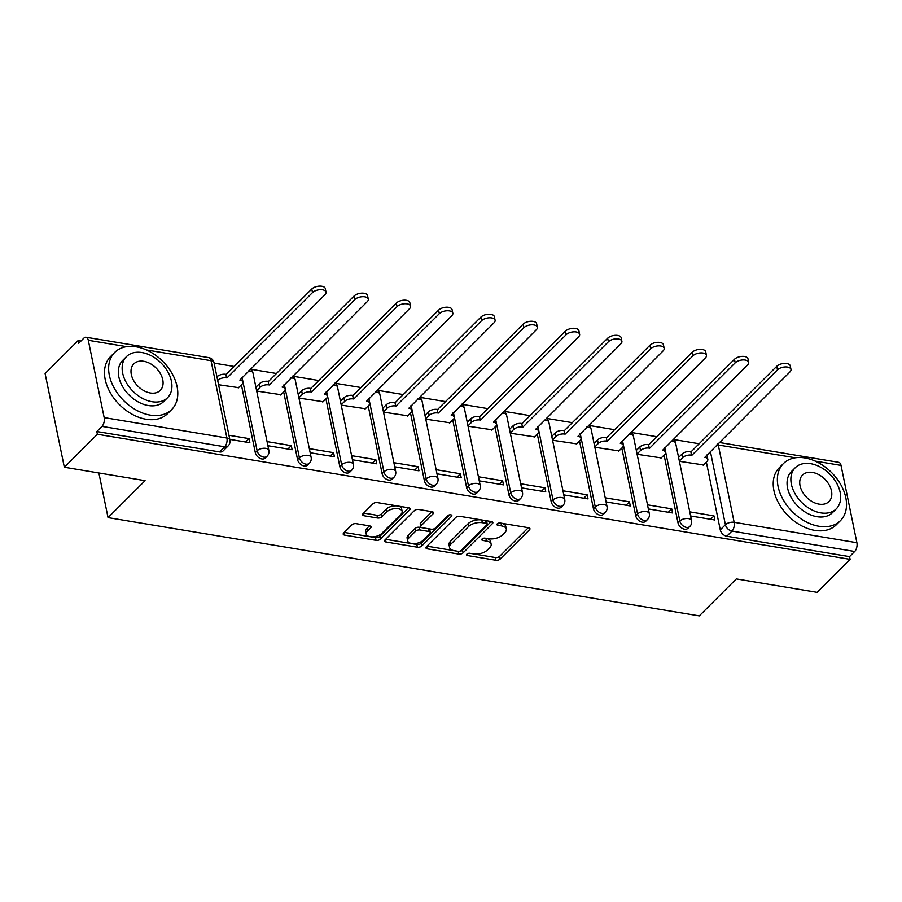 <?xml version="1.0" encoding="UTF-8"?>
<svg xmlns="http://www.w3.org/2000/svg" width="902" height="902" viewBox="0 0 902 902"><rect width="100%" height="100%" fill="white"/><g stroke="black" fill="none" stroke-linecap="round" stroke-linejoin="round"><path stroke-width="1.35" d="M466.898 554.11A2.221 1.116 168.4 0 0 466.593 554.865A2.221 1.116 168.4 0 0 467.619 555.564L495.875 560.255A3.168 1.59 168.4 0 0 500.17 559.071L529.508 529.79A3.168 1.59 168.4 0 0 529.959 528.707A3.168 1.59 168.4 0 0 528.482 527.715L500.227 523.025A2.221 1.116 168.4 0 0 497.216 523.848A2.221 1.116 168.4 0 0 496.912 524.603A2.221 1.116 168.4 0 0 497.938 525.302L501.602 525.911A10.136 5.096 168.4 0 1 506.315 529.079A10.136 5.096 168.4 0 1 504.894 532.53L502.448 534.965A10.136 5.096 168.4 0 1 488.715 538.765L485.062 538.156A2.221 1.116 168.4 0 0 482.063 538.979A2.221 1.116 168.4 0 0 481.747 539.734A2.221 1.116 168.4 0 0 482.784 540.433L486.437 541.042A10.136 5.096 168.4 0 1 491.15 544.21A10.136 5.096 168.4 0 1 489.73 547.661L487.283 550.096A10.136 5.096 168.4 0 1 473.561 553.896L469.897 553.287A2.221 1.116 168.4 0 0 466.898 554.11M356.166 523.656A3.168 1.59 168.4 0 0 351.881 524.84L343.651 533.059A3.168 1.59 168.4 0 0 343.2 534.142A3.168 1.59 168.4 0 0 344.677 535.123L376.066 540.343A3.168 1.59 168.4 0 0 380.351 539.159L409.688 509.878A3.168 1.59 168.4 0 0 410.139 508.796A3.168 1.59 168.4 0 0 408.662 507.803L377.284 502.594A3.168 1.59 168.4 0 0 372.988 503.778L363.044 513.7A3.168 1.59 168.4 0 0 362.604 514.783A3.168 1.59 168.4 0 0 364.081 515.764L377.51 517.996A3.168 1.59 168.4 0 0 381.794 516.812L386.732 511.896A8.479 4.262 168.4 0 1 395.696 508.581A8.479 4.262 168.4 0 1 402.145 511.378A8.479 4.262 168.4 0 1 400.962 514.264L381.636 533.533A8.479 4.262 168.4 0 1 372.673 536.859A8.479 4.262 168.4 0 1 366.223 534.063A8.479 4.262 168.4 0 1 367.407 531.177L370.632 527.963A3.168 1.59 168.4 0 0 371.072 526.881A3.168 1.59 168.4 0 0 369.606 525.889L356.166 523.656M850.112 559.353L817.065 592.343L736.314 578.915L699.287 615.874L108.048 517.613L145.087 480.653L64.335 467.236L97.382 434.257L850.112 559.353L849.549 556.624L854.701 551.483L731.95 531.086A6.449 4.431 -134.9 0 1 725.411 524.727L710.359 451.35M426.364 546.804A3.168 1.59 168.4 0 0 425.924 547.886A3.168 1.59 168.4 0 0 427.39 548.878L458.78 554.087A3.168 1.59 168.4 0 0 463.064 552.903L492.413 523.622A3.168 1.59 168.4 0 0 492.853 522.54A3.168 1.59 168.4 0 0 491.376 521.559L459.997 516.339A3.168 1.59 168.4 0 0 455.702 517.522L426.364 546.804M417.423 547.221L386.033 542.001A3.168 1.59 168.4 0 1 384.568 541.008A3.168 1.59 168.4 0 1 385.007 539.937L414.345 510.645A3.168 1.59 168.4 0 1 418.641 509.461L432.069 511.693A3.168 1.59 168.4 0 1 433.546 512.686A3.168 1.59 168.4 0 1 433.095 513.768L421.2 525.64A3.168 1.59 168.4 0 0 420.76 526.723A3.168 1.59 168.4 0 0 422.226 527.715L431.133 529.192A3.168 1.59 168.4 0 0 435.429 528.008L447.82 515.64A2.221 1.116 168.4 0 1 450.166 514.771A2.221 1.116 168.4 0 1 451.846 515.504A2.221 1.116 168.4 0 1 451.541 516.26L421.708 546.037A3.168 1.59 168.4 0 1 417.423 547.221L416.859 544.481L385.639 539.295M64.335 467.236L45.1 373.529L78.147 340.539L80.977 341.012M699.14 443.75L673.275 439.454M656.87 436.726L631.005 432.43M614.6 429.702L588.735 425.394M572.33 422.677L546.465 418.37M530.06 415.653L504.195 411.346M487.79 408.629L461.925 404.322M445.52 401.604L419.655 397.297M403.25 394.569L377.386 390.273M360.98 387.544L335.116 383.249M318.722 380.52L292.846 376.224M276.452 373.496L250.576 369.2M234.182 366.471L214.135 363.145M97.382 434.257L96.83 431.528L101.971 426.387A6.449 3.382 -80.6 0 0 104.17 417.603L88.306 340.291A6.449 3.382 -80.6 0 0 86.04 337.235A6.449 3.382 -80.6 0 0 83.863 338.137L78.711 343.279L78.147 340.539M849.549 556.624L726.809 536.228A6.449 4.431 -134.9 0 1 720.27 529.857L706.356 462.117M719.255 442.476L838.77 462.331A6.449 3.382 99.4 0 1 841.025 465.387L856.9 542.711A6.449 3.382 99.4 0 1 854.701 551.483M648.335 508.931L672.565 512.956L671.731 508.863L668.326 512.257M637.128 454.292L661.267 457.912M606.065 501.907L630.295 505.932L629.461 501.839L626.056 505.233M594.858 447.268L618.997 450.887M563.795 494.882L588.025 498.907L587.191 494.815L583.786 498.208M552.588 440.244L576.728 443.863M521.525 487.858L545.755 491.883L544.921 487.79L541.516 491.184M510.318 433.219L534.458 436.839M479.255 480.834L503.485 484.859L502.651 480.766L499.246 484.16M468.048 426.195L492.188 429.814M436.985 473.809L461.215 477.834L460.381 473.742L456.976 477.135M425.778 419.159L449.918 422.79M394.715 466.785L418.945 470.81L418.111 466.706L414.706 470.1M383.508 412.135L407.648 415.766M352.457 459.761L376.675 463.786L375.841 459.682L372.436 463.076M341.238 405.111L365.378 408.741M310.187 452.736L334.405 456.762L333.571 452.657L330.166 456.051M298.968 398.086L323.108 401.717M267.917 445.712L292.135 449.737L291.301 445.633L287.896 449.027M256.698 391.062L280.838 394.681M229.785 439.375L249.865 442.713L249.031 438.609L245.626 442.003M218.566 384.726L238.568 387.657M255.3 452.59L257.126 450.763A6.449 4.431 -134.9 0 0 261.445 456.333A6.449 4.431 -134.9 0 0 267.105 456.232L265.278 458.058A6.449 4.431 45.1 0 1 259.618 458.16A6.449 4.431 45.1 0 1 255.3 452.59L241.398 384.838M297.57 459.614L299.396 457.788A6.449 4.431 -134.9 0 0 303.715 463.357A6.449 4.431 -134.9 0 0 309.375 463.256L307.548 465.082A6.449 4.431 45.1 0 1 301.888 465.184A6.449 4.431 45.1 0 1 297.57 459.614L283.668 391.874M339.84 466.638L341.666 464.812A6.449 4.431 -134.9 0 0 345.985 470.382A6.449 4.431 -134.9 0 0 351.645 470.28L349.818 472.107A6.449 4.431 45.1 0 1 344.158 472.208A6.449 4.431 45.1 0 1 339.84 466.638L325.938 398.898M382.11 473.663L383.936 471.836A6.449 4.431 -134.9 0 0 388.255 477.406A6.449 4.431 -134.9 0 0 393.915 477.305L392.088 479.131A6.449 4.431 45.1 0 1 386.428 479.233A6.449 4.431 45.1 0 1 382.11 473.663L368.208 405.923M424.38 480.687L426.206 478.861A6.449 4.431 -134.9 0 0 430.525 484.43A6.449 4.431 -134.9 0 0 436.185 484.329L434.358 486.155A6.449 4.431 45.1 0 1 428.698 486.257A6.449 4.431 45.1 0 1 424.38 480.687L410.478 412.947M466.65 487.711L468.476 485.885A6.449 4.431 -134.9 0 0 472.795 491.455A6.449 4.431 -134.9 0 0 478.455 491.353L476.628 493.18A6.449 4.431 45.1 0 1 470.968 493.281A6.449 4.431 45.1 0 1 466.65 487.711L452.748 419.971M508.92 494.736L510.746 492.909A6.449 4.431 -134.9 0 0 515.065 498.49A6.449 4.431 -134.9 0 0 520.725 498.378L518.898 500.204A6.449 4.431 45.1 0 1 513.238 500.306A6.449 4.431 45.1 0 1 508.92 494.736L495.018 426.996M551.19 501.76L553.016 499.933A6.449 4.431 -134.9 0 0 557.335 505.515A6.449 4.431 -134.9 0 0 562.995 505.402L561.168 507.228A6.449 4.431 45.1 0 1 555.508 507.33A6.449 4.431 45.1 0 1 551.19 501.76L537.276 434.02M593.46 508.784L595.286 506.958A6.449 4.431 -134.9 0 0 599.604 512.539A6.449 4.431 -134.9 0 0 605.265 512.426L603.438 514.253A6.449 4.431 45.1 0 1 597.778 514.354A6.449 4.431 45.1 0 1 593.46 508.784L579.546 441.044M635.73 515.809L637.556 513.982A6.449 4.431 -134.9 0 0 641.874 519.563A6.449 4.431 -134.9 0 0 647.535 519.462L645.708 521.277A6.449 4.431 45.1 0 1 640.048 521.379A6.449 4.431 45.1 0 1 635.73 515.809L621.816 448.068M678 522.833L679.826 521.018A6.449 4.431 -134.9 0 0 684.144 526.588A6.449 4.431 -134.9 0 0 689.804 526.486L687.978 528.301A6.449 4.431 45.1 0 1 682.318 528.403A6.449 4.431 45.1 0 1 678 522.833L664.086 455.093M108.048 517.613L98.882 472.975M690.605 515.955L714.835 519.98L714.001 515.888L710.596 519.281M679.398 461.317L703.537 464.936M714.001 515.888L689.771 511.862M96.83 431.528L219.569 451.925A6.449 4.431 45.1 0 0 223.008 451.034L228.161 445.892A6.449 4.431 -134.9 0 1 224.722 446.783L101.971 426.387M671.731 508.863L647.501 504.838M629.461 501.839L605.231 497.814M587.191 494.815L562.961 490.789M544.921 487.79L520.691 483.765M502.651 480.766L478.421 476.741M460.381 473.742L436.151 469.705M418.111 466.706L393.881 462.681M375.841 459.682L351.611 455.657M333.571 452.657L309.341 448.632M291.301 445.633L267.071 441.608M249.031 438.609L228.939 435.271M491.15 544.21L490.587 541.471A10.136 5.096 168.4 0 0 485.874 538.302L486.437 541.042M484.746 538.122L485.874 538.302M506.315 529.079L505.751 526.34A10.136 5.096 168.4 0 0 501.038 523.183L501.602 525.911M499.9 522.991L501.038 523.183M469.581 553.253L495.322 557.526A3.168 1.59 168.4 0 0 499.607 556.342L528.313 527.693M426.996 546.172L458.216 551.359A3.168 1.59 168.4 0 0 462.5 550.175L491.207 521.525M458.137 551.325A2.221 1.116 168.4 0 0 461.136 550.502L486.888 524.795A2.221 1.116 168.4 0 0 487.204 524.039A2.221 1.116 168.4 0 0 486.167 523.34L482.311 522.709A10.136 5.096 168.4 0 0 468.589 526.497L450.977 544.064A10.136 5.096 168.4 0 0 449.568 547.514A10.136 5.096 168.4 0 0 454.281 550.682L458.137 551.325M487.204 524.039L486.64 521.311A2.221 1.116 168.4 0 0 485.614 520.612L486.167 523.34M449.568 547.514L449.004 544.785A10.136 5.096 168.4 0 1 450.425 541.335L468.025 523.769A10.136 5.096 168.4 0 1 481.758 519.969L485.614 520.612M431.9 511.671L420.636 522.912A3.168 1.59 168.4 0 0 420.197 523.983L420.76 526.723M449.692 514.817L421.144 543.297L421.708 546.037M408.854 537.964A8.479 4.262 168.4 0 0 407.659 540.85A8.479 4.262 168.4 0 0 414.119 543.647A8.479 4.262 168.4 0 0 423.083 540.332L429.882 533.533A3.168 1.59 168.4 0 0 430.333 532.462A3.168 1.59 168.4 0 0 428.856 531.47L419.949 529.993A3.168 1.59 168.4 0 0 415.653 531.177L408.854 537.964L408.29 535.236A8.479 4.262 168.4 0 0 407.106 538.122L407.659 540.85M430.333 532.462L429.769 529.722A3.168 1.59 168.4 0 0 428.292 528.741L428.856 531.47M408.29 535.236L415.1 528.437A3.168 1.59 168.4 0 1 419.385 527.253L428.292 528.741M416.859 544.481A3.168 1.59 168.4 0 0 421.144 543.297M366.223 534.063L365.66 531.323A8.479 4.262 168.4 0 1 366.855 528.437L369.437 525.866M402.145 511.378L401.582 508.638A8.479 4.262 168.4 0 0 395.132 505.842A8.479 4.262 168.4 0 0 386.169 509.168L386.732 511.896M363.686 513.069L376.946 515.267A3.168 1.59 168.4 0 0 381.242 514.084L386.169 509.168M344.282 532.428L375.503 537.615A3.168 1.59 168.4 0 0 379.787 536.431L408.493 507.781M678.597 457.472L682.07 454.01A6.449 3.247 -11.6 0 1 690.808 451.586L691.541 455.138A6.449 3.247 168.4 0 0 682.803 457.562L679.33 461.023M703.199 465.274L706.92 461.565A6.449 3.247 168.4 0 0 707.822 459.366A6.449 3.247 168.4 0 0 704.823 457.348L789.938 371.928A7.419 3.732 168.4 0 0 790.975 369.403A7.419 3.732 168.4 0 0 785.326 366.945A7.419 3.732 168.4 0 0 777.479 369.854L691.947 455.206M691.214 451.654L776.746 366.302A7.419 3.732 -11.6 0 1 784.605 363.393A7.419 3.732 -11.6 0 1 790.253 365.851L790.975 369.403M706.683 455.014A6.449 3.247 -11.6 0 1 707.089 455.814L707.822 459.366M636.327 450.448L639.8 446.986A6.449 3.247 -11.6 0 1 648.538 444.562L649.271 448.114A6.449 3.247 168.4 0 0 640.533 450.538L637.06 453.999M660.929 458.25L664.65 454.54A6.449 3.247 168.4 0 0 665.552 452.342A6.449 3.247 168.4 0 0 662.553 450.323L747.668 364.904A7.419 3.732 168.4 0 0 748.705 362.378A7.419 3.732 168.4 0 0 743.056 359.921A7.419 3.732 168.4 0 0 735.209 362.829L649.677 448.181M648.944 444.63L734.476 359.278A7.419 3.732 -11.6 0 1 742.335 356.369A7.419 3.732 -11.6 0 1 747.983 358.827L748.705 362.378M664.413 447.99A6.449 3.247 -11.6 0 1 664.819 448.79L665.552 452.342M594.068 443.412L597.53 439.95A6.449 3.247 -11.6 0 1 606.268 437.538L607.001 441.089A6.449 3.247 168.4 0 0 598.263 443.502L594.79 446.975M618.659 451.225L622.38 447.516A6.449 3.247 168.4 0 0 623.282 445.317A6.449 3.247 168.4 0 0 620.283 443.299L705.398 357.88A7.419 3.732 168.4 0 0 706.435 355.354A7.419 3.732 168.4 0 0 700.786 352.896A7.419 3.732 168.4 0 0 692.939 355.805L607.407 441.157M606.674 437.605L692.206 352.254A7.419 3.732 -11.6 0 1 700.065 349.345A7.419 3.732 -11.6 0 1 705.714 351.791L706.435 355.354M622.143 440.965A6.449 3.247 -11.6 0 1 622.549 441.766L623.282 445.317M804.934 457.945A40.342 27.691 45.1 0 0 783.455 463.538A40.342 27.691 45.1 0 0 783.128 499.607A40.342 27.691 45.1 0 0 818.96 526.249A40.342 27.691 45.1 0 0 840.438 520.646A40.342 27.691 45.1 0 0 840.765 484.588A40.342 27.691 45.1 0 0 804.934 457.945M783.455 463.538L779.305 467.687A40.342 27.691 45.1 0 0 778.978 503.744A40.342 27.691 45.1 0 0 814.81 530.387A40.342 27.691 45.1 0 0 836.289 524.795L840.438 520.646M836.289 508.841L832.467 512.652A29.044 19.945 -134.9 0 1 816.998 516.688A29.044 19.945 -134.9 0 1 791.201 497.498A29.044 19.945 -134.9 0 1 791.426 471.532L795.248 467.721A29.044 19.945 45.1 0 0 795.023 493.687A29.044 19.945 45.1 0 0 820.82 512.877A29.044 19.945 45.1 0 0 836.289 508.841A29.044 19.945 45.1 0 0 836.515 482.874A29.044 19.945 45.1 0 0 810.718 463.696A29.044 19.945 45.1 0 0 795.248 467.721M819.016 504.128A18.716 12.854 45.1 0 0 828.994 501.535A18.716 12.854 45.1 0 0 829.141 484.802A18.716 12.854 45.1 0 0 812.51 472.434A18.716 12.854 45.1 0 0 802.543 475.038A18.716 12.854 45.1 0 0 802.397 491.77A18.716 12.854 45.1 0 0 819.016 504.128M136.213 346.808A40.342 27.691 45.1 0 0 114.723 352.4A40.342 27.691 45.1 0 0 114.407 388.469A40.342 27.691 45.1 0 0 150.228 415.112A40.342 27.691 45.1 0 0 171.718 409.508A40.342 27.691 45.1 0 0 172.034 373.451A40.342 27.691 45.1 0 0 136.213 346.808M114.723 352.4L110.574 356.549A40.342 27.691 45.1 0 0 110.247 392.607A40.342 27.691 45.1 0 0 146.079 419.25A40.342 27.691 45.1 0 0 167.558 413.646L171.718 409.508M167.558 397.703L163.736 401.514A29.044 19.945 -134.9 0 1 148.266 405.539A29.044 19.945 -134.9 0 1 122.469 386.36A29.044 19.945 -134.9 0 1 122.706 360.394L126.517 356.583A29.044 19.945 45.1 0 0 126.291 382.549A29.044 19.945 45.1 0 0 152.088 401.728A29.044 19.945 45.1 0 0 167.558 397.703A29.044 19.945 45.1 0 0 167.783 371.737A29.044 19.945 45.1 0 0 141.986 352.558A29.044 19.945 45.1 0 0 126.517 356.583M150.296 392.99A18.716 12.854 45.1 0 0 160.263 390.397A18.716 12.854 45.1 0 0 160.409 373.653A18.716 12.854 45.1 0 0 143.79 361.296A18.716 12.854 45.1 0 0 133.812 363.889A18.716 12.854 45.1 0 0 133.665 380.621A18.716 12.854 45.1 0 0 150.296 392.99M551.798 436.388L555.26 432.926A6.449 3.247 -11.6 0 1 563.998 430.513L564.731 434.065A6.449 3.247 168.4 0 0 555.993 436.478L552.52 439.939M576.389 444.201L580.11 440.492A6.449 3.247 168.4 0 0 581.012 438.293A6.449 3.247 168.4 0 0 578.013 436.275L663.128 350.855A7.419 3.732 168.4 0 0 664.165 348.319A7.419 3.732 168.4 0 0 658.516 345.872A7.419 3.732 168.4 0 0 650.669 348.781L565.137 434.133M564.404 430.581L649.936 345.229A7.419 3.732 -11.6 0 1 657.795 342.32A7.419 3.732 -11.6 0 1 663.444 344.767L664.165 348.319M579.873 433.941A6.449 3.247 -11.6 0 1 580.279 434.741L581.012 438.293M509.529 429.363L512.99 425.902A6.449 3.247 -11.6 0 1 521.728 423.489L522.461 427.041A6.449 3.247 168.4 0 0 513.723 429.453L510.25 432.915M534.119 437.177L537.84 433.467A6.449 3.247 168.4 0 0 538.742 431.269A6.449 3.247 168.4 0 0 535.743 429.251L620.858 343.831A7.419 3.732 168.4 0 0 621.895 341.294A7.419 3.732 168.4 0 0 616.246 338.848A7.419 3.732 168.4 0 0 608.399 341.757L522.867 427.108M522.134 423.557L607.666 338.205A7.419 3.732 -11.6 0 1 615.525 335.296A7.419 3.732 -11.6 0 1 621.174 337.743L621.895 341.294M537.603 426.917A6.449 3.247 -11.6 0 1 538.009 427.717L538.742 431.269M467.259 422.339L470.72 418.878A6.449 3.247 -11.6 0 1 479.458 416.465L480.191 420.016A6.449 3.247 168.4 0 0 471.453 422.429L467.98 425.891M491.849 430.141L495.57 426.443A6.449 3.247 168.4 0 0 496.472 424.244A6.449 3.247 168.4 0 0 493.473 422.226L578.588 336.807A7.419 3.732 168.4 0 0 579.636 334.27A7.419 3.732 168.4 0 0 573.976 331.823A7.419 3.732 168.4 0 0 566.129 334.732L480.597 420.084M479.875 416.532L565.396 331.181A7.419 3.732 -11.6 0 1 573.255 328.272A7.419 3.732 -11.6 0 1 578.904 330.718L579.636 334.27M495.333 419.892A6.449 3.247 -11.6 0 1 495.739 420.693L496.472 424.244M424.989 415.315L428.45 411.853A6.449 3.247 -11.6 0 1 437.188 409.44L437.921 412.992A6.449 3.247 168.4 0 0 429.183 415.405L425.71 418.866M449.579 423.117L453.3 419.419A6.449 3.247 168.4 0 0 454.202 417.22A6.449 3.247 168.4 0 0 451.203 415.202L536.318 329.771A7.419 3.732 168.4 0 0 537.366 327.246A7.419 3.732 168.4 0 0 531.706 324.799A7.419 3.732 168.4 0 0 523.859 327.708L438.327 413.06M437.605 409.508L523.126 324.156A7.419 3.732 -11.6 0 1 530.985 321.247A7.419 3.732 -11.6 0 1 536.634 323.694L537.366 327.246M453.063 412.857A6.449 3.247 -11.6 0 1 453.469 413.668L454.202 417.22M382.719 408.29L386.18 404.829A6.449 3.247 -11.6 0 1 394.929 402.416L395.651 405.968A6.449 3.247 168.4 0 0 386.913 408.38L383.44 411.842M407.309 416.093L411.03 412.394A6.449 3.247 168.4 0 0 411.932 410.196A6.449 3.247 168.4 0 0 408.933 408.178L494.048 322.747A7.419 3.732 168.4 0 0 495.097 320.221A7.419 3.732 168.4 0 0 489.436 317.775A7.419 3.732 168.4 0 0 481.589 320.684L396.057 406.035M395.335 402.484L480.856 317.132A7.419 3.732 -11.6 0 1 488.715 314.223A7.419 3.732 -11.6 0 1 494.364 316.67L495.097 320.221M410.793 405.832A6.449 3.247 -11.6 0 1 411.199 406.644L411.932 410.196M340.449 401.266L343.91 397.805A6.449 3.247 -11.6 0 1 352.659 395.392L353.381 398.943A6.449 3.247 168.4 0 0 344.643 401.356L341.17 404.818M365.039 409.068L368.76 405.37A6.449 3.247 168.4 0 0 369.662 403.171A6.449 3.247 168.4 0 0 366.663 401.153L451.778 315.723A7.419 3.732 168.4 0 0 452.827 313.197A7.419 3.732 168.4 0 0 447.166 310.75A7.419 3.732 168.4 0 0 439.319 313.659L353.787 399.011M353.065 395.459L438.586 310.108A7.419 3.732 -11.6 0 1 446.445 307.199A7.419 3.732 -11.6 0 1 452.094 309.645L452.827 313.197M368.523 398.808A6.449 3.247 -11.6 0 1 368.929 399.62L369.662 403.171M298.179 394.242L301.64 390.78A6.449 3.247 -11.6 0 1 310.389 388.367L311.111 391.919A6.449 3.247 168.4 0 0 302.373 394.332L298.9 397.793M322.769 402.044L326.49 398.334A6.449 3.247 168.4 0 0 327.392 396.136A6.449 3.247 168.4 0 0 324.393 394.129L409.508 308.698A7.419 3.732 168.4 0 0 410.557 306.173A7.419 3.732 168.4 0 0 404.897 303.726A7.419 3.732 168.4 0 0 397.049 306.635L311.517 391.987M310.795 388.435L396.316 303.083A7.419 3.732 -11.6 0 1 404.175 300.174A7.419 3.732 -11.6 0 1 409.824 302.621L410.557 306.173M326.253 391.784A6.449 3.247 -11.6 0 1 326.659 392.584L327.392 396.136M255.909 387.217L259.37 383.756A6.449 3.247 -11.6 0 1 268.12 381.343L268.841 384.895A6.449 3.247 168.4 0 0 260.103 387.308L256.63 390.769M280.499 395.02L284.22 391.31A6.449 3.247 168.4 0 0 285.122 389.112A6.449 3.247 168.4 0 0 282.123 387.105L367.238 301.674A7.419 3.732 168.4 0 0 368.287 299.148A7.419 3.732 168.4 0 0 362.627 296.702A7.419 3.732 168.4 0 0 354.779 299.599L269.247 384.962M268.525 381.411L354.046 296.048A7.419 3.732 -11.6 0 1 361.905 293.15A7.419 3.732 -11.6 0 1 367.554 295.597L368.287 299.148M283.983 384.759A6.449 3.247 -11.6 0 1 284.389 385.56L285.122 389.112M216.954 376.878L217.1 376.732A6.449 3.247 -11.6 0 1 225.85 374.319L226.571 377.87A6.449 3.247 168.4 0 0 217.833 380.283L217.686 380.43M238.229 387.995L241.95 384.286A6.449 3.247 168.4 0 0 242.852 382.087A6.449 3.247 168.4 0 0 239.853 380.069L324.968 294.65A7.419 3.732 168.4 0 0 326.017 292.124A7.419 3.732 168.4 0 0 320.357 289.677A7.419 3.732 168.4 0 0 312.509 292.575L226.977 377.938M226.255 374.386L311.776 289.023A7.419 3.732 -11.6 0 1 319.635 286.126A7.419 3.732 -11.6 0 1 325.284 288.572L326.017 292.124M241.713 377.735A6.449 3.247 -11.6 0 1 242.119 378.536L242.852 382.087M467.259 553.828L467.619 555.564M497.588 523.566L497.938 525.302M482.423 538.697L482.784 540.433M104.17 417.603L226.921 438.011L211.045 360.687L146.428 349.942M126.596 346.65L88.306 340.291M720.27 529.857L725.411 524.727A6.449 3.247 168.4 0 1 734.16 522.303L856.9 542.711M795.327 457.788L718.285 444.99L734.16 522.303A6.449 3.382 99.4 0 1 731.95 531.086L726.809 536.228M841.025 465.387L815.16 461.091M267.105 456.232A6.449 6.449 0 0 0 268.864 450.369A6.449 3.247 -11.6 0 0 265.865 448.35A6.449 3.247 -11.6 0 0 257.126 450.763L242.063 377.397M309.375 463.256A6.449 6.449 0 0 0 311.134 457.393A6.449 3.247 -11.6 0 0 308.134 455.375A6.449 3.247 -11.6 0 0 299.396 457.788L284.333 384.421M351.645 470.28A6.449 6.449 0 0 0 353.404 464.417A6.449 3.247 -11.6 0 0 350.404 462.399A6.449 3.247 -11.6 0 0 341.666 464.812L326.603 391.445M393.915 477.305A6.449 6.449 0 0 0 395.674 471.442A6.449 3.247 -11.6 0 0 392.674 469.423A6.449 3.247 -11.6 0 0 383.936 471.836L368.873 398.47M436.185 484.329A6.449 6.449 0 0 0 437.944 478.466A6.449 3.247 -11.6 0 0 434.944 476.448A6.449 3.247 -11.6 0 0 426.206 478.861L411.143 405.494M478.455 491.353A6.449 6.449 0 0 0 480.214 485.49A6.449 3.247 -11.6 0 0 477.214 483.472A6.449 3.247 -11.6 0 0 468.476 485.885L453.413 412.518M520.725 498.378A6.449 6.449 0 0 0 522.483 492.515A6.449 3.247 -11.6 0 0 519.484 490.496A6.449 3.247 -11.6 0 0 510.746 492.909L495.683 419.543M562.995 505.402A6.449 6.449 0 0 0 564.753 499.539A6.449 3.247 -11.6 0 0 561.754 497.521A6.449 3.247 -11.6 0 0 553.016 499.933L537.953 426.567M605.265 512.426A6.449 6.449 0 0 0 607.023 506.563A6.449 3.247 -11.6 0 0 604.024 504.545A6.449 3.247 -11.6 0 0 595.286 506.958L580.223 433.591M647.535 519.462A6.449 6.449 0 0 0 649.293 513.588A6.449 3.247 -11.6 0 0 646.294 511.569A6.449 3.247 -11.6 0 0 637.556 513.982L622.493 440.616M689.804 526.486A6.449 6.449 0 0 0 691.563 520.612A6.449 3.247 -11.6 0 0 688.564 518.594A6.449 3.247 -11.6 0 0 679.826 521.018L664.763 447.64M671.257 441.157A6.449 3.247 -11.6 0 1 672.689 441.281A6.449 3.247 168.4 0 1 675.688 443.299A6.449 6.449 0 0 0 673.095 439.319M628.987 434.133A6.449 3.247 -11.6 0 1 630.419 434.257A6.449 3.247 168.4 0 1 633.418 436.264A6.449 6.449 0 0 0 630.825 432.295M586.717 427.108A6.449 3.247 -11.6 0 1 588.149 427.232A6.449 3.247 168.4 0 1 591.148 429.239A6.449 6.449 0 0 0 588.555 425.27M544.447 420.084A6.449 3.247 -11.6 0 1 545.879 420.197A6.449 3.247 168.4 0 1 548.878 422.215A6.449 6.449 0 0 0 546.285 418.246M502.177 413.06A6.449 3.247 -11.6 0 1 503.609 413.172A6.449 3.247 168.4 0 1 506.62 415.191A6.449 6.449 0 0 0 504.015 411.222M459.907 406.035A6.449 3.247 -11.6 0 1 461.339 406.148A6.449 3.247 168.4 0 1 464.35 408.166A6.449 6.449 0 0 0 461.745 404.197M417.637 399.011A6.449 3.247 -11.6 0 1 419.069 399.124A6.449 3.247 168.4 0 1 422.08 401.142A6.449 6.449 0 0 0 419.475 397.173M375.367 391.987A6.449 3.247 -11.6 0 1 376.799 392.099A6.449 3.247 168.4 0 1 379.81 394.118A6.449 6.449 0 0 0 377.205 390.149M333.097 384.951A6.449 3.247 -11.6 0 1 334.529 385.075A6.449 3.247 168.4 0 1 337.54 387.093A6.449 6.449 0 0 0 334.935 383.125M290.827 377.927A6.449 3.247 -11.6 0 1 292.259 378.051A6.449 3.247 168.4 0 1 295.27 380.069A6.449 6.449 0 0 0 292.676 376.1M248.569 370.902A6.449 3.247 -11.6 0 1 249.989 371.026A6.449 3.247 168.4 0 1 253 373.045A6.449 6.449 0 0 0 250.406 369.076M219.569 451.925L224.722 446.783A6.449 3.382 99.4 0 0 226.921 438.011A6.449 3.247 -11.6 0 1 229.92 440.029L214.045 362.705A6.449 6.449 0 0 0 208.779 357.632L86.04 337.235M208.779 357.632A6.449 3.382 -80.6 0 1 211.045 360.687A6.449 3.247 -11.6 0 1 214.045 362.705M716.853 444.866A6.449 3.247 168.4 0 1 718.285 444.99A6.449 3.382 -80.6 0 0 717.924 443.795M529.124 527.895L529.508 529.79M499.607 556.342L500.17 559.071M495.322 557.526L495.875 560.255M492.018 521.728L492.413 523.622M462.5 550.175L463.064 552.903M458.216 551.359L458.78 554.087M426.86 546.308L427.39 548.878M481.758 519.969L482.311 522.709M468.025 523.769L468.589 526.497M450.425 541.335L450.977 544.064M385.504 539.43L386.033 542.001M432.712 511.874L433.095 513.768M420.636 522.912L421.2 525.64M451.271 514.929L451.541 516.26M419.385 527.253L419.949 529.993M415.1 528.437L415.653 531.177M370.237 526.069L370.632 527.963M366.855 528.437L367.407 531.177M381.242 514.084L381.794 516.812M376.946 515.267L377.51 517.996M363.551 513.204L364.081 515.764M409.305 507.984L409.688 509.878M379.787 536.431L380.351 539.159M375.503 537.615L376.066 540.343M344.147 532.563L344.677 535.123M690.808 451.586L691.541 455.138M682.07 454.01L682.803 457.562M776.746 366.302L777.479 369.854M648.538 444.562L649.271 448.114M639.8 446.986L640.533 450.538M734.476 359.278L735.209 362.829M606.268 437.538L607.001 441.089M597.53 439.95L598.263 443.502M692.206 352.254L692.939 355.805M563.998 430.513L564.731 434.065M555.26 432.926L555.993 436.478M649.936 345.229L650.669 348.781M521.728 423.489L522.461 427.041M512.99 425.902L513.723 429.453M607.666 338.205L608.399 341.757M479.458 416.465L480.191 420.016M470.72 418.878L471.453 422.429M565.396 331.181L566.129 334.732M437.188 409.44L437.921 412.992M428.45 411.853L429.183 415.405M523.126 324.156L523.859 327.708M394.929 402.416L395.651 405.968M386.18 404.829L386.913 408.38M480.856 317.132L481.589 320.684M352.659 395.392L353.381 398.943M343.91 397.805L344.643 401.356M438.586 310.108L439.319 313.659M310.389 388.367L311.111 391.919M301.64 390.78L302.373 394.332M396.316 303.083L397.049 306.635M268.12 381.343L268.841 384.895M259.37 383.756L260.103 387.308M354.046 296.048L354.779 299.599M225.85 374.319L226.571 377.87M217.1 376.732L217.833 380.283M311.776 289.023L312.509 292.575M675.688 443.299L691.563 520.612M633.418 436.264L649.293 513.588M591.148 429.239L607.023 506.563M548.878 422.215L564.753 499.539M506.62 415.191L522.483 492.515M464.35 408.166L480.214 485.49M422.08 401.142L437.944 478.466M379.81 394.118L395.674 471.442M337.54 387.093L353.404 464.417M295.27 380.069L311.134 457.393M253 373.045L268.864 450.369M228.161 445.892A6.449 6.449 0 0 0 229.92 440.029"/></g></svg>
